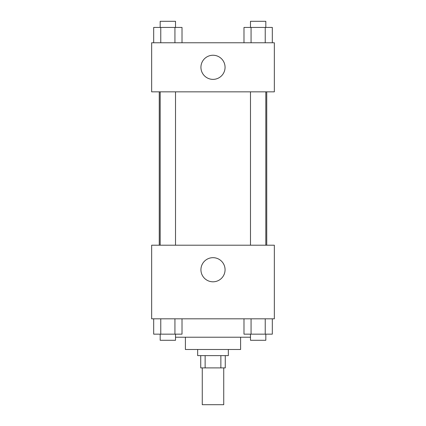 <?xml version="1.0" encoding="UTF-8"?>
<svg xmlns="http://www.w3.org/2000/svg" width="426" height="426" viewBox="0 0 426 426"><rect width="100%" height="100%" fill="white"/><g stroke="black" fill="none" stroke-linecap="round" stroke-linejoin="round"><path stroke-width="0.64" d="M202.265 367.894L202.265 404.7L223.735 404.7L223.735 367.894M220.87 355.625L220.87 367.894L200.731 367.894L200.731 355.625M220.87 367.894L225.269 367.894L225.269 355.625M228.336 349.49L228.336 355.625L197.664 355.625L197.664 349.49M205.13 355.625L205.13 367.894M240.605 337.222L240.605 349.49L185.395 349.49L185.395 337.222M250.483 337.222L175.517 337.222M274.344 318.818L151.656 318.818L151.656 245.206L274.344 245.206L274.344 318.818M213 281.804A12.061 12.061 0 0 1 202.552 263.71A12.061 12.061 0 0 1 223.448 263.71A12.061 12.061 0 0 1 213 281.804M266.74 91.846L266.74 245.206M250.483 245.206L250.483 91.846M175.517 91.846L175.517 245.206M274.344 91.846L151.656 91.846L151.656 42.77L274.344 42.77L274.344 91.846M225.061 67.308A12.061 12.061 0 0 1 206.967 77.756A12.061 12.061 0 0 1 206.967 56.86A12.061 12.061 0 0 1 225.061 67.308M272.315 42.77L272.315 27.434L243.981 27.434L243.981 42.77M265.233 27.434L265.233 42.77M251.068 27.434L251.068 42.77M250.483 27.434L250.483 21.3L265.819 21.3L265.819 27.434M182.019 42.77L182.019 27.434L153.685 27.434L153.685 42.77M174.932 27.434L174.932 42.77M160.767 27.434L160.767 42.77M160.181 27.434L160.181 21.3L175.517 21.3L175.517 27.434M272.315 318.818L272.315 334.154L243.981 334.154L243.981 318.818M265.233 318.818L265.233 334.154M251.068 318.818L251.068 334.154M265.819 334.154L265.819 340.289L250.483 340.289L250.483 334.154M182.019 318.818L182.019 334.154L153.685 334.154L153.685 318.818M174.932 318.818L174.932 334.154M160.767 318.818L160.767 334.154M175.517 334.154L175.517 340.289L160.181 340.289L160.181 334.154M159.26 91.846L159.26 245.206M265.819 245.206L265.819 91.846M160.181 91.846L160.181 245.206"/></g></svg>

